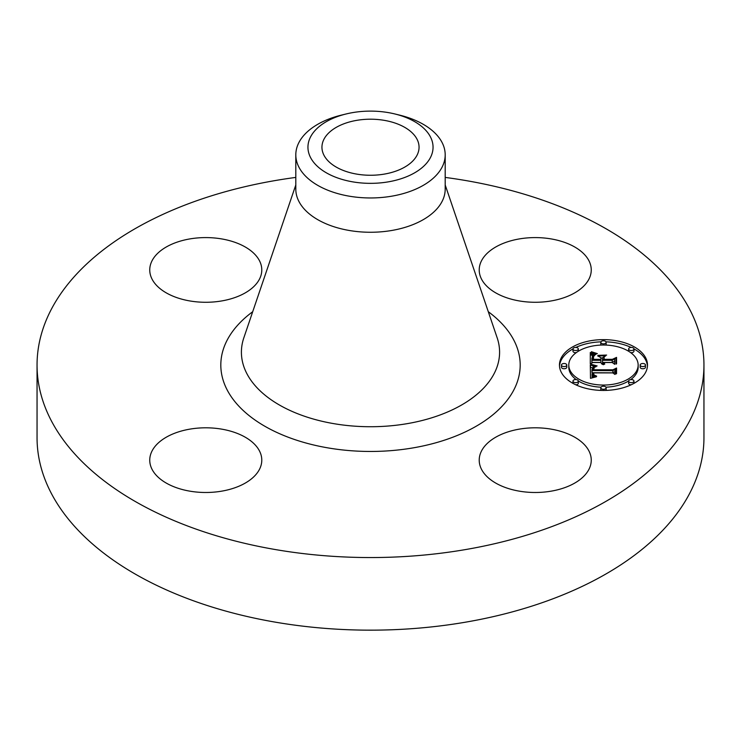 <?xml version="1.0" encoding="UTF-8"?>
<svg xmlns="http://www.w3.org/2000/svg" width="741" height="741" viewBox="0 0 741 741"><rect width="100%" height="100%" fill="white"/><g stroke="black" fill="none" stroke-linecap="round" stroke-linejoin="round"><path stroke-width="1.11" d="M588.993 451.047A56.02 32.345 180 0 1 591.253 460.152A56.02 32.345 180 0 1 543.199 492.163A56.02 32.345 180 0 1 481.483 469.257A56.02 32.345 180 0 1 479.214 460.152A56.02 32.345 180 0 1 527.268 428.131A56.02 32.345 180 0 1 588.993 451.047M445.193 177.414A333.45 192.512 180 0 1 703.95 365.044L703.95 437.644A333.45 192.512 180 0 1 464.375 622.375A333.45 192.512 180 0 1 37.05 437.644L37.05 365.044A333.45 192.512 180 0 1 276.625 180.313A333.45 192.512 180 0 1 295.807 177.414M703.95 365.044A333.45 192.512 180 0 1 464.375 549.766A333.45 192.512 180 0 1 37.05 365.044M394.796 113.947L399.51 115.096A74.693 43.126 180 0 1 445.193 154.832L445.193 189.14A74.693 43.126 180 0 1 391.526 230.516A74.693 43.126 180 0 1 295.807 189.14L295.807 154.832A74.693 43.126 180 0 1 298.827 142.698A74.693 43.126 180 0 1 341.49 115.096L346.204 113.947A62.55 36.114 180 0 1 394.796 113.947A62.55 36.114 180 0 1 430.521 157.398A62.55 36.114 180 0 1 352.892 181.888A62.55 36.114 180 0 1 310.479 137.066A62.55 36.114 180 0 1 346.204 113.947M445.193 154.832A74.693 43.126 180 0 1 442.173 166.975A74.693 43.126 180 0 1 391.526 196.217A74.693 43.126 180 0 1 295.807 154.832M356.829 120.338A48.554 28.028 180 0 1 419.054 147.227A48.554 28.028 180 0 1 384.171 174.126A48.554 28.028 180 0 1 321.946 147.227A48.554 28.028 180 0 1 356.829 120.338M221.54 491.181A56.02 32.345 180 0 1 149.747 460.152A56.02 32.345 180 0 1 189.992 429.113A56.02 32.345 180 0 1 261.786 460.152A56.02 32.345 180 0 1 221.54 491.181M152.007 279.033A56.02 32.345 180 0 1 149.747 269.928A56.02 32.345 180 0 1 197.801 237.917A56.02 32.345 180 0 1 259.517 260.823A56.02 32.345 180 0 1 261.786 269.928A56.02 32.345 180 0 1 213.732 301.948A56.02 32.345 180 0 1 152.007 279.033M519.46 238.898A56.02 32.345 180 0 1 591.253 269.928A56.02 32.345 180 0 1 551.008 300.966A56.02 32.345 180 0 1 479.214 269.928A56.02 32.345 180 0 1 519.46 238.898M603.47 339.628A44.015 25.416 180 0 1 647.486 365.044A44.015 25.416 180 0 1 603.47 390.451A44.015 25.416 180 0 1 559.455 365.044A44.015 25.416 180 0 1 603.47 339.628M603.47 345.019A34.679 20.026 180 0 1 638.149 365.044A34.679 20.026 180 0 1 603.47 385.061A34.679 20.026 180 0 1 568.792 365.044A34.679 20.026 180 0 1 603.47 345.019M590.577 365.118L596.135 366.647L592.494 367.99L592.031 370.537L612.881 370.676L614.984 369.361L614.984 374.437L612.733 372.88L593.597 372.88L593.958 374.946L596.653 376.132L593.791 375.372L593.096 373.01L592.152 372.88L592.68 375.743L596.459 376.724L590.494 378.336L590.299 365.035L590.577 367.295L592.55 367.934M591.874 364.489L597.135 365.943L593.986 365.554L591.513 364.331L591.874 364.887M594.328 367.471L593.597 369.778L612.946 369.787L616.558 368.018L616.558 373.696L616.04 373.946L616.04 368.629L613.094 370.12L593.05 370.12L593.272 368.092L594.328 367.471M590.299 352.484L596.07 354.309L592.411 356.078L591.902 360.293L600.905 360.293L600.905 359.617L592.957 359.617L593.059 356.616L594.921 354.995L593.532 356.625L593.476 359.339L600.905 359.339L600.905 357.662L597.654 355.884L605.712 355.884L602.516 357.746L602.516 360.293L612.214 360.293L614.715 358.866L614.715 364.322L612.214 362.516L603.943 362.516L604.656 364.22L603.424 362.516L602.516 362.516L603.637 364.711L601.701 363.914L600.905 362.516L592.781 362.516L590.299 364.007L590.299 352.484M592.115 351.947L597.366 353.642L594.097 353.151L591.475 351.642L592.115 352.336M606.629 355.069L598.033 355.356L606.629 355.069M604.137 359.339L612.362 359.339L616.558 357.384L616.558 363.812L616.04 364.09L616.04 358.005L612.594 359.617L603.609 359.617L604.137 357.06L604.137 359.617M564.123 363.498A2.668 1.538 180 0 1 566.791 365.044A2.668 1.538 180 0 1 564.123 366.582A2.668 1.538 180 0 1 561.456 365.044A2.668 1.538 180 0 1 564.123 363.498M603.47 340.786A2.668 1.538 180 0 1 606.138 342.323A2.668 1.538 180 0 1 603.47 343.861A2.668 1.538 180 0 1 600.803 342.323A2.668 1.538 180 0 1 603.47 340.786M575.646 347.436A2.668 1.538 180 0 1 578.313 348.974A2.668 1.538 180 0 1 575.646 350.521A2.668 1.538 180 0 1 572.978 348.974A2.668 1.538 180 0 1 575.646 347.436M642.817 363.498A2.668 1.538 180 0 1 645.485 365.044A2.668 1.538 180 0 1 642.817 366.582A2.668 1.538 180 0 1 640.15 365.044A2.668 1.538 180 0 1 642.817 363.498M631.295 347.436A2.668 1.538 180 0 1 633.963 348.974A2.668 1.538 180 0 1 631.295 350.521A2.668 1.538 180 0 1 628.627 348.974A2.668 1.538 180 0 1 631.295 347.436M603.47 389.294A2.668 1.538 180 0 1 600.803 387.756A2.668 1.538 180 0 1 603.47 386.218A2.668 1.538 180 0 1 606.138 387.756A2.668 1.538 180 0 1 603.47 389.294M575.646 382.643A2.668 1.538 180 0 1 572.978 381.106A2.668 1.538 180 0 1 575.646 379.559A2.668 1.538 180 0 1 578.313 381.106A2.668 1.538 180 0 1 575.646 382.643M631.295 382.643A2.668 1.538 180 0 1 628.627 381.106A2.668 1.538 180 0 1 631.295 379.559A2.668 1.538 180 0 1 633.963 381.106A2.668 1.538 180 0 1 631.295 382.643M602.516 360.293L602.516 362.469L612.214 362.469L614.715 361.043L614.715 364.322M600.905 358.06L602.516 358.06M592.939 359.311L593.384 358.181M591.902 360.293L591.902 362.469L600.905 362.469L600.905 360.293M590.299 364.007L590.299 354.661L592.809 355.652M603.007 363.988L603.007 364.553M602.841 363.812L602.841 364.498M602.711 363.627L602.711 364.461M602.609 363.442L602.609 364.415M602.535 363.247L602.535 364.387M602.498 363.053L602.498 364.368M602.479 362.84L602.479 364.359M604.656 363.748L604.656 364.22M604.489 363.609L604.489 364.127M604.341 363.46L604.341 364.035M604.221 363.312L604.221 363.951M604.119 363.164L604.119 363.877M604.045 363.007L604.045 363.812M603.989 362.849L603.989 363.757M603.952 362.682L603.952 363.729M603.943 362.516L603.943 363.711M612.214 360.293L612.214 362.469M593.439 359.061L593.439 359.617M593.615 355.717L593.615 356.384M593.393 355.986L593.393 357.727M593.208 356.282L593.208 358.459M593.059 356.616L593.059 358.792M592.957 356.986L592.957 359.163M592.902 357.384L592.902 358.718M591.92 358.172L591.92 359.876M594.263 353.874L594.263 354.893M593.958 353.8L593.958 355.013M593.68 353.726L593.68 355.143M593.421 353.661L593.421 355.263M592.976 353.531L592.976 355.532M592.596 353.401L592.596 355.578M592.179 353.253L592.179 355.43M591.957 353.17L591.957 355.347M591.716 353.077L591.716 355.254M591.457 352.975L591.457 355.152M592.531 375.576L592.531 377.753L592.124 376.928L592.031 373.964M591.957 369.537L592.031 372.723L612.881 372.853L614.984 371.537L614.984 374.437M595.143 376.632L595.143 377.123M594.754 376.585L594.754 377.206M594.402 376.521L594.402 377.28M594.078 376.447L594.078 377.364M593.773 376.354L593.773 377.428M593.504 376.261L593.504 377.502M593.263 376.15L593.263 377.558M593.041 376.03L593.041 377.614M592.856 375.891L592.856 377.669M592.68 375.743L592.68 377.715M592.402 375.391L592.402 377.567M592.291 375.196L592.291 377.373M592.198 374.983L592.198 377.16M592.124 374.751L592.124 376.928M592.078 374.501L592.078 376.678M592.04 374.242L592.04 376.419M593.096 373.01L593.096 374.01M593.958 374.946L593.958 375.474M593.856 374.807L593.856 375.409M593.763 374.65L593.763 375.354M593.698 374.483L593.698 375.289M593.643 374.298L593.643 375.242M593.606 374.103L593.606 375.205M612.881 370.676L612.881 372.853M592.031 370.537L592.031 372.723M592.003 370.343L592.003 372.519M591.985 370.139L591.985 372.315M591.966 369.944L591.966 372.121M591.957 369.74L591.957 371.917M595.079 366.434L595.079 366.934M594.754 366.369L594.754 367.008M594.439 366.295L594.439 367.082M594.134 366.221L594.134 367.156M593.847 366.147L593.847 367.249M593.569 366.073L593.569 367.341M593.309 365.998L593.309 367.453M593.05 365.924L593.05 367.573M616.04 373.946L616.04 370.806M616.04 370.454L616.558 370.194L616.558 373.696M593.782 367.592L593.782 368.268M593.56 367.74L593.56 369.064M593.402 367.906L593.402 370.083M593.272 368.092L593.272 370.12M593.18 368.314L593.18 370.12M593.106 368.601L593.106 370.12M593.05 369.111L593.05 369.898M603.609 359.617L604.137 359.237M616.04 364.09L616.04 360.182M616.04 359.802L616.558 359.561L616.558 363.812M600.932 341.851A44.015 25.416 0 0 0 575.831 347.436M572.988 348.891A44.015 25.416 0 0 0 559.492 366.128M647.449 366.128A44.015 25.416 0 0 0 633.953 348.891M631.11 347.436A44.015 25.416 0 0 0 606.008 341.851M605.953 387.191A34.679 20.026 0 0 0 628.627 380.994M630.721 379.596A34.679 20.026 0 0 0 638.149 367.221L638.149 365.044M568.792 365.044L568.792 367.221A34.679 20.026 0 0 0 576.22 379.596M578.313 380.994A34.679 20.026 0 0 0 600.988 387.191M561.456 365.044L561.456 367.221A2.668 1.538 0 0 0 564.123 368.759A2.668 1.538 0 0 0 566.791 367.221L566.791 365.044M605.953 345.065A2.668 1.538 0 0 0 606.138 344.5L606.138 342.323M600.803 342.323L600.803 344.5A2.668 1.538 0 0 0 600.988 345.065M572.978 348.974L572.978 351.151A2.668 1.538 0 0 0 575.646 352.697A2.668 1.538 0 0 0 576.22 352.66M578.313 351.262A2.668 1.538 0 0 0 578.313 351.151L578.313 348.974M640.15 365.044L640.15 367.221A2.668 1.538 0 0 0 642.817 368.759A2.668 1.538 0 0 0 645.485 367.221L645.485 365.044M630.721 352.66A2.668 1.538 0 0 0 631.295 352.697A2.668 1.538 0 0 0 633.963 351.151L633.963 348.974M628.627 348.974L628.627 351.151A2.668 1.538 0 0 0 628.627 351.262M600.803 387.756L600.803 389.933A2.668 1.538 0 0 0 600.932 390.414M606.008 390.414A2.668 1.538 0 0 0 606.138 389.933L606.138 387.756M572.978 381.106L572.978 383.282A2.668 1.538 0 0 0 572.988 383.366M575.831 384.82A2.668 1.538 0 0 0 578.313 383.282L578.313 381.106M628.627 381.106L628.627 383.282A2.668 1.538 0 0 0 631.11 384.82M633.953 383.366A2.668 1.538 0 0 0 633.963 383.282L633.963 381.106M445.193 184.944L497.174 337.84A129.091 74.535 180 0 1 406.846 423.713A129.091 74.535 180 0 1 243.826 337.84L295.807 184.944M488.3 311.72A149.682 86.419 180 0 1 412.644 447.962A149.682 86.419 180 0 1 246.596 413.524A149.682 86.419 180 0 1 252.7 311.72M594.93 354.041L594.93 354.652M594.588 353.957L594.588 354.772M591.188 352.864L591.188 355.041M590.91 352.744L590.91 354.92M590.614 352.614L590.614 354.791"/></g></svg>
